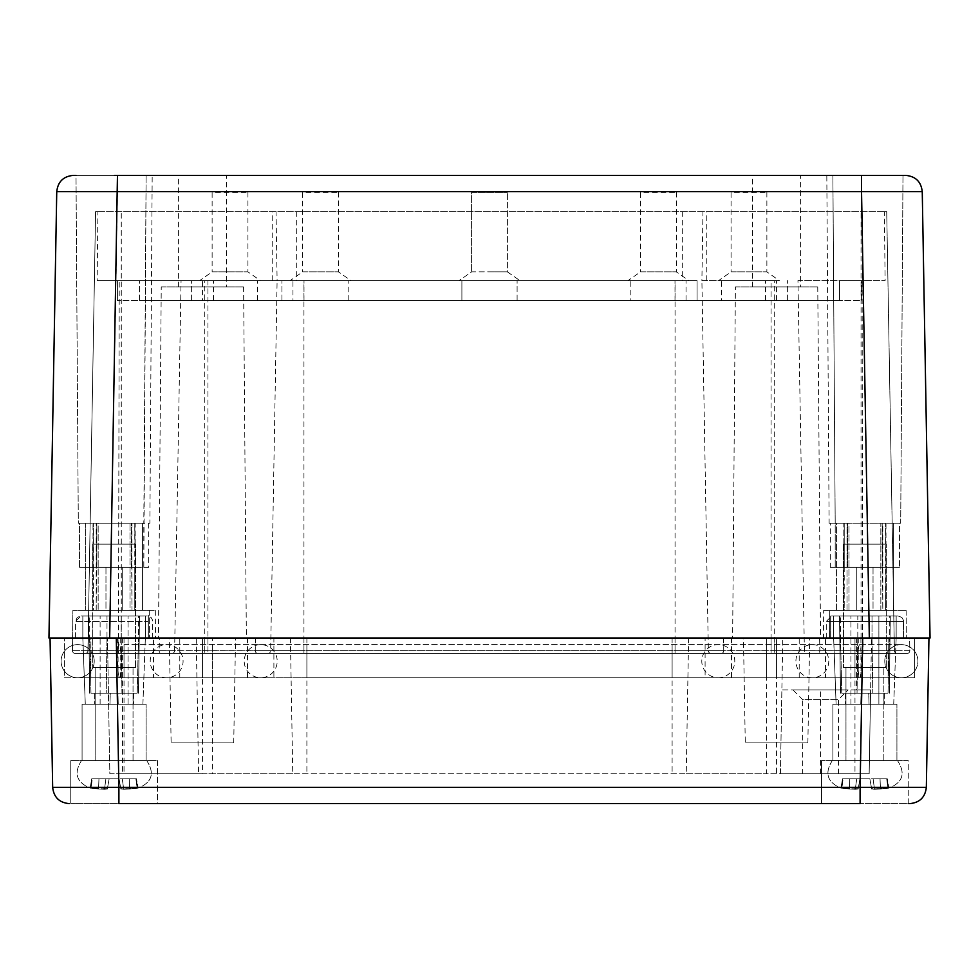 <?xml version="1.0" encoding="UTF-8"?>
<svg xmlns="http://www.w3.org/2000/svg" width="979" height="979" viewBox="0 0 979 979"><rect width="100%" height="100%" fill="white"/><g stroke="black" fill="none" stroke-linecap="round" stroke-linejoin="round"><path stroke-width="0.73" stroke-dasharray="4.89 3.67" d="M152.186 175.376L76.007 175.376L152.186 175.376L149.885 523.178L135.188 523.178L135.188 567.343L79.532 567.343L79.532 523.178L78.308 523.178L92.993 523.178L92.993 567.343L148.661 567.343L148.661 523.178L149.885 523.178M832.884 175.376L902.993 175.376L832.884 175.376L835.197 523.178L832.884 175.376M56.745 191.651L117.456 191.651L117.456 175.376L146.116 175.376L76.007 175.376L78.308 523.178L92.993 523.178L92.993 567.343L143.803 567.343L146.116 175.376L143.803 523.178L134.784 523.178L135.188 567.343L79.532 567.343L79.532 523.178L78.308 523.178L76.007 175.376M902.993 175.376L826.814 175.376L829.115 523.178L843.812 523.178L843.812 567.343L899.468 567.343L899.468 523.178L900.692 523.178L886.007 523.178L886.007 567.343L835.197 567.343L835.197 523.178L843.812 523.178L843.812 567.343L899.468 567.343L899.468 523.178L900.692 523.178L902.993 175.376L900.692 523.178L880.843 523.178L899.468 523.178L882.189 523.178L882.801 610.406L880.843 610.406L880.843 523.178L882.801 523.178L882.801 610.406L880.843 610.406L880.843 523.178L893.399 523.178L893.399 610.406L885.591 610.406L885.591 567.343L835.197 567.343L835.197 523.178L847.618 523.178L847.618 567.343L847.618 523.178L829.115 523.178M800.589 175.376L752.557 175.376L800.589 175.376L800.589 286.896L752.557 286.896L800.589 286.896M226.443 175.376L178.411 175.376L226.443 175.376L226.443 286.896L178.411 286.896L226.443 286.896M117.456 175.376L905.697 175.376C915.622 176.318 921.141 181.739 922.255 191.651C921.141 181.739 915.622 176.318 905.697 175.376M73.303 175.376L114.47 175.376M861.544 175.376L861.544 191.651L922.255 191.651L930.05 638.002L48.95 638.002M134.784 523.178L79.532 523.178L96.811 523.178L96.199 610.406L98.157 610.406L98.157 523.178L96.199 523.178L96.199 610.406L98.157 610.406L98.157 523.178L85.601 523.178L85.601 610.406L93.409 610.406L93.409 567.343L131.382 567.343L131.382 523.178L143.803 523.178L143.803 567.343L131.382 567.343L131.382 523.178L131.994 610.406L130.036 610.406L130.036 523.178L131.994 523.178L131.994 610.406L130.036 610.406L130.036 523.178L142.591 523.178L142.591 610.406L134.784 610.406L134.784 567.343L96.811 567.343L96.811 523.178L96.811 567.343L79.532 567.343L135.188 567.343L134.784 523.178L142.591 523.178L142.591 610.406L134.784 610.406L134.784 523.178M148.661 567.343L105.965 567.343L105.965 610.406L85.601 610.406L98.157 610.406L85.601 610.406L85.601 523.178L143.803 523.178M844.216 523.178L899.468 523.178L836.409 523.178L848.964 523.178L847.006 523.178L847.006 610.406L848.964 610.406L848.964 523.178L847.006 523.178L847.006 610.406L848.964 610.406L848.964 523.178L836.409 523.178L836.409 610.406L844.216 610.406L844.216 523.178L836.409 523.178L836.409 610.406L844.216 610.406L843.812 567.343L882.189 567.343L882.189 523.178L882.189 567.343L899.468 567.343L844.216 567.343L844.216 523.178M830.339 567.343L873.035 567.343L873.035 610.406L893.399 610.406L880.843 610.406L893.399 610.406L893.399 523.178L885.591 523.178L886.007 567.343L830.339 567.343L830.339 523.178L886.007 523.178L835.197 523.178M735.388 286.896L817.759 286.896L735.388 286.896L732.635 638.002L820.524 638.002L732.635 638.002M161.241 286.896L243.612 286.896L161.241 286.896L158.476 638.002L246.365 638.002L158.476 638.002M92.993 567.343L93.409 523.178L93.409 567.343L105.965 567.343L105.965 610.406L131.994 610.406L93.409 610.406L92.993 567.343M886.007 567.343L885.591 523.178L885.591 567.343L873.035 567.343L873.035 610.406L847.006 610.406L885.591 610.406L886.007 567.343M863.037 638.002L72.691 638.002L863.037 638.002L863.05 650.656L909.846 650.656L909.626 638.002L72.691 638.002L155.502 638.002L72.691 638.002L72.47 650.656A2.766 2.766 0 0 0 75.224 653.458L907.08 653.458A2.766 2.766 0 0 0 909.846 650.656A2.766 2.766 0 0 1 907.08 653.458L75.224 653.458A2.766 2.766 0 0 1 72.47 650.656L204.758 650.656L204.758 638.002M122.228 567.343L122.228 610.406L96.199 610.406L134.784 610.406L122.228 610.406L122.228 567.343M856.772 567.343L856.772 610.406L882.801 610.406L844.216 610.406L856.772 610.406L856.772 567.343M860.933 638.002L860.933 677.749L914.594 677.749L914.594 638.002L914.594 677.749L854.973 677.749L854.973 638.002L776.58 638.002L909.626 638.002L909.846 650.656L774.242 650.656L774.242 638.002M731.484 638.002L731.484 677.749L179.793 677.749L179.793 638.002L212.651 638.002L72.691 638.002L72.874 610.406L155.318 610.406L72.874 610.406L149.249 610.406L72.874 610.406L72.47 650.656A2.766 2.766 0 0 0 75.224 653.458M823.682 610.406L906.126 610.406L823.682 610.406L823.498 638.002M829.751 610.406L906.126 610.406L829.751 610.406L829.568 638.002L829.751 610.406M149.249 610.406L149.432 638.002L149.249 610.406M130.036 610.406L142.591 610.406L130.036 610.406M848.964 610.406L836.409 610.406L848.964 610.406M862.94 653.458L863.05 650.656L819.851 650.656A2.766 2.766 90 0 1 817.098 653.458M117.553 638.002L117.541 650.656L159.149 650.656A2.766 2.766 -90 0 0 161.902 653.458M807.161 653.458L85.161 653.458L807.161 653.458A2.766 2.766 90 0 1 804.395 650.754L894.39 650.754A2.766 2.766 0 0 0 897.143 653.458A2.766 2.766 0 0 1 894.39 650.754L886.717 211.586L884.367 211.586L885.126 280.594L862.144 280.594L862.523 653.458M884.367 211.586L95.587 211.586L87.926 650.754A2.766 2.766 0 0 1 85.161 653.458A2.766 2.766 0 0 0 87.926 650.754L804.395 650.754L797.946 280.594L862.144 280.594M171.839 653.458A2.766 2.766 -90 0 0 174.605 650.754L87.926 650.754L95.587 211.586L97.912 211.586L97.154 280.594L119.218 280.594L118.508 653.458M797.946 280.594L885.126 280.594M255.458 638.002L255.238 650.656L204.758 650.656L204.758 653.458L204.758 280.594L277.106 280.594L270.657 650.754A2.766 2.753 90 0 1 267.903 653.458M204.758 280.594L277.106 280.594L276.041 211.586M207.94 638.002L207.94 653.458L207.94 650.754L174.605 650.754L181.066 280.594L119.218 280.594M181.066 280.594L97.154 280.594M723.542 638.002L723.762 650.656L774.242 650.656L774.242 653.458L774.242 280.594L701.894 280.594L708.343 650.754L207.94 650.754L207.94 280.594M97.912 211.586L886.717 211.586L894.39 650.754L708.343 650.754A2.766 2.753 -90 0 0 711.097 653.458M774.242 280.594L701.894 280.594L702.959 211.586M718.61 280.594L779.333 280.594L718.61 280.594L731.068 271.868L766.875 271.868L731.068 271.868L731.068 192.263L766.875 192.263L731.068 192.263M459.139 280.594L519.861 280.594L459.139 280.594L519.861 280.594L459.139 280.594L471.597 271.868L507.403 271.868L471.597 271.868L459.139 280.594M290.2 280.594L350.935 280.594L290.2 280.594L302.67 271.868L338.465 271.868L302.67 271.868L302.67 192.263L338.465 192.263L302.67 192.263M628.065 280.594L688.8 280.594L628.065 280.594L640.535 271.868L676.33 271.868L640.535 271.868L640.535 192.263L676.33 192.263L640.535 192.263M199.667 280.594L260.39 280.594L199.667 280.594L212.125 271.868L247.932 271.868L212.125 271.868L212.125 192.263L247.932 192.263L212.125 192.263M489.5 271.868L507.403 271.868L489.5 271.868M471.597 192.263L507.403 192.263L471.597 192.263L471.597 271.868L471.597 192.263L507.403 192.263L471.597 192.263M908.243 803.624L908.243 760.561L821.565 760.561L908.243 760.561L821.565 760.561L908.243 760.561L908.243 803.624L821.565 803.624L909.785 803.624M157.435 803.624L70.757 803.624L157.435 803.624L70.757 803.624L157.435 803.624L157.435 760.561L70.757 760.561L157.435 760.561L70.757 760.561L157.435 760.561L157.435 803.624M69.215 803.624C59.291 802.682 53.772 797.261 52.658 787.349L118.9 787.349L118.9 803.624L860.1 803.624L862.707 638.002L928.949 638.002L116.293 638.002L862.707 638.002M928.949 638.002L926.342 787.349L118.9 787.349L116.293 638.002L50.051 638.002L116.293 638.002M896.923 760.561L832.884 760.561L896.923 760.561L832.884 760.561L896.923 760.561L896.923 704.256L832.884 704.256L896.923 704.256L896.923 760.561M146.116 760.561L82.077 760.561L146.116 760.561L82.077 760.561L146.116 760.561L146.116 704.256L82.077 704.256L146.116 704.256L146.116 760.561M52.658 787.349L50.051 638.002M142.897 704.256L82.077 704.256L142.897 704.256L85.283 704.256L142.897 704.256L85.283 704.256L142.897 704.256L145.357 638.002L142.897 704.256M893.717 704.256L832.884 704.256L893.717 704.256L836.103 704.256L893.717 704.256L836.103 704.256L893.717 704.256L896.164 638.002L893.717 704.256M179.793 677.749L90.912 677.749L90.912 638.002L306.892 638.002L273.9 638.002L273.9 677.749L825.481 677.749L825.481 638.002M830.681 638.002L903.556 638.002L830.681 638.002L830.681 621.445L830.681 638.002M148.319 638.002L75.444 638.002L148.319 638.002L148.319 621.445L148.319 638.002M169.306 638.002L235.547 638.002L169.306 638.002L171.129 742.902L233.724 742.902L171.129 742.902M743.453 638.002L809.694 638.002L743.453 638.002L745.276 742.902L807.871 742.902L745.276 742.902M826.264 638.002L826.264 621.445L903.556 621.445L826.264 621.445L831.783 615.926L898.024 615.926L831.783 615.926L830.681 616.036L830.681 621.445C830.681 613.331 830.681 613.331 830.681 621.445L903.556 621.445L830.681 621.445M247.516 638.002L247.516 677.749L888.088 677.749L153.519 677.749L153.519 638.002M247.516 677.749L273.9 677.749M118.067 638.002L151.99 638.002L105.695 638.002L118.067 638.002L118.067 677.749L64.406 677.749L64.406 638.002L64.406 677.749L202.42 677.749L202.42 638.002L273.9 638.002M75.444 638.002L75.444 621.445L148.319 621.445C148.319 613.331 148.319 613.331 148.319 621.445C148.319 613.331 148.319 613.331 148.319 621.445L75.444 621.445L77.206 617.406L80.976 615.926L75.444 621.445L75.444 638.002M731.484 677.749L776.58 677.749L776.58 638.002L705.1 638.002L705.1 677.749M883.964 693.218L861.092 693.218L860.761 704.256L861.092 693.218L884.343 693.218L884.343 704.256L883.964 693.218L883.89 704.256L883.964 693.218L889.336 693.218L857.029 693.218L861.092 693.218L857.029 693.218L857.812 638.002L833.643 638.002L836.103 704.256L833.643 638.002L840.52 638.002L841.781 693.218L872.791 693.218L872.008 638.002L896.164 638.002L889.287 638.002L888.026 693.218L857.029 693.218L857.812 638.002L833.643 638.002L840.52 638.002L841.781 693.218L872.791 693.218L872.008 638.002L896.164 638.002L889.287 638.002L888.026 693.218L883.964 693.218M878.885 704.256L878.885 616.036L896.164 616.036L833.643 616.036L878.885 616.036L878.885 704.256M845.856 693.218L868.716 693.218L869.058 704.256L868.716 693.218L872.791 693.218L845.477 693.218L845.477 704.256L845.856 693.218L845.917 704.256L845.856 693.218L841.781 693.218L845.856 693.218M850.935 704.256L850.935 616.036L850.935 704.256M133.144 693.218L110.284 693.218L109.942 704.256L110.284 693.218L133.523 693.218L133.523 704.256L133.144 693.218L133.083 704.256L133.144 693.218L138.528 693.218L106.209 693.218L110.284 693.218L106.209 693.218L106.992 638.002L82.836 638.002L85.283 704.256L82.836 638.002L89.713 638.002L90.974 693.218L121.971 693.218L121.188 638.002L145.357 638.002L138.48 638.002L137.219 693.218L106.209 693.218L106.992 638.002L82.836 638.002L89.713 638.002L90.974 693.218L121.971 693.218L121.188 638.002L145.357 638.002L138.48 638.002L137.219 693.218L133.144 693.218M128.065 704.256L128.065 616.036L147.217 615.926L80.976 615.926L145.357 616.036L82.836 616.036L128.065 616.036L128.065 704.256M95.036 693.218L117.908 693.218L118.239 704.256L117.908 693.218L121.971 693.218L94.657 693.218L94.657 704.256L95.036 693.218L95.11 704.256L95.036 693.218L90.974 693.218L95.036 693.218M100.115 704.256L100.115 616.036L100.115 704.256M179.793 638.002L90.912 638.002L90.912 677.749L202.42 677.749L202.42 638.002L766.349 638.002L766.349 677.749L766.349 644.635L766.349 677.749L306.892 677.749L306.892 644.635L306.892 677.749L260.708 677.749A16.557 16.496 -90 0 1 244.212 661.192A16.557 16.496 -90 0 1 260.708 644.635A16.557 16.496 -90 0 1 277.204 661.192A16.557 16.496 -90 0 1 260.708 677.749L202.42 677.749L202.42 644.635L202.42 677.749L124.027 677.749L124.027 644.635L124.027 677.749L77.659 677.749A16.557 16.557 0 0 1 61.09 661.192A16.557 16.557 0 0 1 77.659 644.635A16.557 16.557 0 0 1 94.217 661.192A16.557 16.557 0 0 1 77.659 677.749A16.557 16.557 0 0 0 94.217 661.192A16.557 16.557 0 0 0 77.659 644.635A16.557 16.557 0 0 0 61.09 661.192A16.557 16.557 0 0 0 77.659 677.749A16.557 16.557 0 0 1 61.09 661.192A16.557 16.557 0 0 1 77.659 644.635A16.557 16.557 0 0 1 94.217 661.192A16.557 16.557 0 0 1 77.659 677.749A16.557 16.557 0 0 0 94.217 661.192A16.557 16.557 0 0 0 77.659 644.635A16.557 16.557 0 0 0 61.09 661.192A16.557 16.557 0 0 0 77.659 677.749L119.389 677.749A16.557 1.652 -90 0 0 121.053 661.192A16.557 1.652 -90 0 0 119.389 644.635A16.557 1.652 -90 0 0 117.737 661.192A16.557 1.652 -90 0 0 119.389 677.749L166.663 677.749A16.557 16.423 -90 0 0 183.085 661.192A16.557 16.423 -90 0 0 166.663 644.635A16.557 16.423 -90 0 0 150.228 661.192A16.557 16.423 -90 0 0 166.663 677.749L212.651 677.749L212.651 644.635L212.651 677.749L672.108 677.749L672.108 644.635L672.108 677.749L718.292 677.749A16.557 16.496 -90 0 1 701.796 661.192A16.557 16.496 -90 0 1 718.292 644.635A16.557 16.496 -90 0 1 734.788 661.192A16.557 16.496 -90 0 1 718.292 677.749L776.58 677.749L776.58 638.002L705.1 638.002M799.207 677.749L799.207 638.002L888.088 638.002L888.088 677.749L888.088 638.002L854.973 638.002L854.973 677.749L776.58 677.749L776.58 644.635L776.58 677.749L854.973 677.749L854.973 644.635L854.973 677.749L901.341 677.749A16.557 16.557 0 0 0 917.91 661.192A16.557 16.557 0 0 0 901.341 644.635A16.557 16.557 0 0 0 884.783 661.192A16.557 16.557 0 0 0 901.341 677.749A16.557 16.557 0 0 1 884.783 661.192A16.557 16.557 0 0 1 901.341 644.635A16.557 16.557 0 0 1 917.91 661.192A16.557 16.557 0 0 1 901.341 677.749L859.611 677.749A16.557 1.652 -90 0 0 861.263 661.192A16.557 1.652 -90 0 0 859.611 644.635A16.557 1.652 -90 0 0 857.947 661.192A16.557 1.652 -90 0 0 859.611 677.749L812.337 677.749A16.557 16.423 -90 0 0 828.772 661.192A16.557 16.423 -90 0 0 812.337 644.635A16.557 16.423 -90 0 0 795.915 661.192A16.557 16.423 -90 0 0 812.337 677.749L766.349 677.749L766.349 638.002L766.349 773.814L780.41 773.814L781.878 689.901L870.625 689.901L869.156 773.814L776.58 773.814L776.58 638.002M118.067 677.749L153.519 677.749M860.933 677.749L825.481 677.749M896.164 616.036L896.164 638.002L896.164 616.036M881.443 615.926L893.607 615.926L881.443 615.926M848.365 615.926L836.201 615.926L848.365 615.926M833.643 616.036L833.643 638.002L833.643 616.036M145.357 616.036L145.357 638.002L145.357 616.036M130.635 615.926L142.799 615.926L130.635 615.926M97.557 615.926L85.393 615.926L97.557 615.926M82.836 616.036L82.836 638.002L82.836 616.036M878.028 615.926L834.487 615.926L840.52 615.926L840.52 638.002L839.517 638.002L872.008 638.002L872.008 615.926L839.517 615.926L840.52 615.926L840.52 638.002L872.008 638.002L872.008 615.926L878.028 615.926M889.287 615.926L895.32 615.926L889.287 615.926L889.287 638.002L890.303 638.002L857.812 638.002L857.812 615.926L890.303 615.926L889.287 615.926L889.287 638.002L890.303 638.002L857.812 638.002L857.812 615.926L889.287 615.926M851.779 615.926L857.812 615.926L851.779 615.926M799.207 638.002L766.349 638.002M212.651 638.002L672.108 638.002L212.651 638.002L212.651 773.814L198.578 773.814L196.228 638.002M127.221 615.926L83.68 615.926L89.713 615.926L89.713 638.002L88.697 638.002L121.188 638.002L121.188 615.926L88.697 615.926L89.713 615.926L89.713 638.002L121.188 638.002L121.188 615.926L127.221 615.926M138.48 615.926L144.513 615.926L138.48 615.926L138.48 638.002L139.483 638.002L106.992 638.002L106.992 615.926L139.483 615.926L138.48 615.926L138.48 638.002L139.483 638.002L106.992 638.002L106.992 615.926L138.48 615.926M100.972 615.926L106.992 615.926L100.972 615.926M856.625 638.002L856.539 689.901L870.625 689.901L871.53 638.002L869.156 773.814L780.41 773.814L782.772 638.002M856.539 689.901L781.878 689.901M290.396 638.002L292.758 773.814L766.349 773.814M292.758 773.814L202.42 773.814L202.42 638.002M122.375 638.002L122.608 773.814L109.844 773.814L107.47 638.002L109.844 773.814L202.42 773.814M122.608 773.814L198.578 773.814M688.604 638.002L686.242 773.814L212.651 773.814M686.242 773.814L776.58 773.814M792.917 689.901L848.12 689.901L792.917 689.901L802.621 699.606L838.416 699.606L802.621 699.606L802.621 773.814L838.416 773.814L802.621 773.814M721.364 280.594L776.58 280.594L721.364 280.594L721.364 300.467L776.58 300.467L721.364 300.467M461.892 280.594L517.108 280.594L461.892 280.594L517.108 280.594L461.892 280.594L461.892 300.467L517.108 300.467L461.892 300.467L517.108 300.467L461.892 300.467L461.892 280.594M202.42 280.594L257.636 280.594L202.42 280.594L202.42 300.467L257.636 300.467L202.42 300.467M630.831 280.594L686.034 280.594L630.831 280.594L630.831 300.467L686.034 300.467L630.831 300.467M292.966 280.594L348.169 280.594L292.966 280.594L292.966 300.467L348.169 300.467L292.966 300.467M697.072 280.594L139.483 280.594L697.072 280.594L697.072 300.467L697.072 280.594M117.407 280.594L139.483 280.594L117.407 280.594L117.407 300.467L117.407 280.594M674.996 300.467L139.483 300.467L861.593 300.467L861.593 280.594L839.517 280.594L861.593 280.594L861.593 300.467L839.517 300.467L839.517 280.594L839.517 300.467L674.996 300.467L674.996 280.594M213.471 300.467L213.471 280.594M191.382 300.467L191.382 280.594L191.382 300.467M139.483 300.467L139.483 280.594L139.483 300.467L117.407 300.467L139.483 300.467M281.928 300.467L281.928 280.594L281.928 300.467M304.004 300.467L304.004 280.594M765.529 300.467L765.529 280.594M787.618 300.467L787.618 280.594L787.618 300.467M843.482 544.153L886.325 544.153L843.482 544.153L886.325 544.153L843.482 544.153L843.482 667.482L886.325 667.482L843.482 667.482L843.482 544.153M845.966 667.482L883.841 667.482L845.966 667.482L883.841 667.482L845.966 667.482L845.966 760.561L883.841 760.561L845.966 760.561L845.966 667.482M832.334 760.561L897.474 760.561L832.334 760.561C824.355 773.055 827.218 782.233 840.912 788.119L842.185 788.168L840.912 788.119C827.218 782.233 824.355 773.055 832.334 760.561L897.474 760.561L832.334 760.561M871.518 788.168L869.866 778.782L859.954 778.782L869.866 778.782L871.653 788.976L869.866 778.782L873.109 778.782L874.492 789.282L880.439 788.976L871.653 788.976L869.866 778.782L871.653 788.976L871.518 788.168L871.653 788.976L874.492 789.282L880.439 788.976L880.035 778.782L886.693 778.782L887.965 788.119L888.895 788.119L880.439 788.976L887.965 788.119L887.255 778.782L880.035 778.782L880.439 788.976L874.492 789.282L873.109 778.782L880.035 778.782L859.954 778.782L858.302 788.168L859.954 778.782L856.711 778.782L855.316 789.282L858.155 788.976L858.302 788.168L858.155 788.976L855.316 789.282L849.38 788.976L858.155 788.976L859.954 778.782L858.155 788.976L859.954 778.782L869.866 778.782L871.518 788.168L887.635 788.168L880.439 788.976L880.035 778.782L886.693 778.782L887.965 788.119L887.255 778.782L880.035 778.782L880.439 788.976L887.635 788.168L871.518 788.168M842.185 788.168L849.38 788.976L849.772 778.782L843.115 778.782L841.842 788.119L842.564 778.782L849.772 778.782L849.38 788.976L842.185 788.168L855.316 789.282L849.38 788.976L849.772 778.782L856.711 778.782L843.115 778.782L841.842 788.119L842.564 778.782L849.772 778.782L849.38 788.976L842.185 788.168L858.302 788.168L858.155 788.976L855.316 789.282L856.711 778.782L859.954 778.782L858.302 788.168L842.185 788.168M92.675 544.153L135.518 544.153L92.675 544.153L135.518 544.153L92.675 544.153L92.675 667.482L135.518 667.482L92.675 667.482L92.675 544.153M95.159 667.482L133.034 667.482L95.159 667.482L133.034 667.482L95.159 667.482L95.159 760.561L133.034 760.561L95.159 760.561L95.159 667.482M81.526 760.561L146.666 760.561L81.526 760.561C73.547 773.055 76.399 782.233 90.105 788.119L91.365 788.168L90.105 788.119C76.399 782.233 73.547 773.055 81.526 760.561L146.666 760.561L81.526 760.561M120.698 788.168L119.046 778.782L109.134 778.782L119.046 778.782L120.845 788.976L119.046 778.782L122.289 778.782L123.684 789.282L129.62 788.976L120.845 788.976L119.046 778.782L120.845 788.976L120.698 788.168L120.845 788.976L123.684 789.282L129.62 788.976L129.228 778.782L135.885 778.782L137.158 788.119L138.088 788.119L129.62 788.976L137.158 788.119L136.436 778.782L129.228 778.782L129.62 788.976L123.684 789.282L122.289 778.782L129.228 778.782L109.134 778.782L107.482 788.168L109.134 778.782L105.891 778.782L104.508 789.282L107.347 788.976L107.482 788.168L107.347 788.976L104.508 789.282L98.561 788.976L107.347 788.976L109.134 778.782L107.347 788.976L109.134 778.782L119.046 778.782L120.698 788.168L136.815 788.168L129.62 788.976L129.228 778.782L135.885 778.782L137.158 788.119L136.436 778.782L129.228 778.782L129.62 788.976L136.815 788.168L120.698 788.168M91.365 788.168L98.561 788.976L98.965 778.782L92.307 778.782L91.035 788.119L91.745 778.782L98.965 778.782L98.561 788.976L91.365 788.168L104.508 789.282L98.561 788.976L98.965 778.782L105.891 778.782L92.307 778.782L91.035 788.119L91.745 778.782L98.965 778.782L98.561 788.976L91.365 788.168L107.482 788.168L107.347 788.976L104.508 789.282L105.891 778.782L109.134 778.782L107.482 788.168L91.365 788.168M92.675 667.482L135.518 667.482L92.675 667.482M95.159 760.561L133.034 760.561L95.159 760.561M107.347 788.976L109.134 778.782L105.891 778.782L104.508 789.282L105.891 778.782L98.965 778.782L109.134 778.782L107.347 788.976M122.289 778.782L123.684 789.282L122.289 778.782L129.228 778.782L122.289 778.782M119.046 778.782L120.845 788.976L119.046 778.782M843.482 667.482L886.325 667.482L843.482 667.482M845.966 760.561L883.841 760.561L845.966 760.561M858.155 788.976L859.954 778.782L856.711 778.782L855.316 789.282L856.711 778.782L849.772 778.782L859.954 778.782L858.155 788.976M873.109 778.782L874.492 789.282L873.109 778.782L880.035 778.782L873.109 778.782M869.866 778.782L871.653 788.976L869.866 778.782M135.188 523.178L79.532 523.178L135.188 523.178M869.328 638.002L861.544 191.651L117.456 191.651L109.672 638.002M771.06 638.002L771.06 650.656L819.851 650.656L819.631 638.002M303.943 638.002L303.943 650.656L771.06 650.656L771.06 653.458L771.06 280.594M257.991 653.458A2.766 2.753 90 0 1 255.238 650.656L303.943 650.656L303.943 653.458L303.943 280.594M121.274 638.002L121.274 211.586M117.749 653.458L117.541 650.656L72.47 650.656M675.057 638.002L675.057 650.656L159.149 650.656L159.369 638.002M721.009 653.458A2.766 2.753 -90 0 0 723.762 650.656L675.057 650.656L675.057 653.458L675.057 280.594M861.043 638.002L861.043 211.586M907.08 653.458A2.766 2.766 0 0 0 909.846 650.656A2.766 2.766 0 0 1 907.08 653.458M85.161 653.458A2.766 2.766 0 0 0 87.926 650.754M272.211 280.594L272.211 211.586M706.789 280.594L706.789 211.586M296.71 211.586L296.71 280.594M682.29 211.586L682.29 280.594M306.892 638.002L306.892 773.814M124.027 638.002L124.027 773.814M672.108 638.002L672.108 773.814M858.277 638.002L858.277 677.749M120.723 638.002L120.723 677.749M854.973 638.002L854.973 773.814M820.524 773.814L820.524 689.901M752.557 286.896L752.557 175.376M178.411 286.896L178.411 175.376M817.759 286.896L820.524 638.002M243.612 286.896L246.365 638.002M906.126 610.406L906.309 638.002L906.126 610.406M155.318 610.406L155.502 638.002M766.875 192.263L766.875 271.868L779.333 280.594M507.403 271.868L519.861 280.594L507.403 271.868L507.403 192.263L507.403 271.868M338.465 192.263L338.465 271.868L350.935 280.594M676.33 192.263L676.33 271.868L688.8 280.594M247.932 192.263L247.932 271.868L260.39 280.594M821.565 760.561L821.565 803.624L821.565 760.561M70.757 760.561L70.757 803.624L70.757 760.561M832.884 704.256L832.884 760.561L832.884 704.256M82.077 704.256L82.077 760.561L82.077 704.256M903.556 638.002L903.397 620.148L901.928 617.541L898.024 615.926L901.794 617.406L903.384 620.086L903.556 638.002M152.736 638.002L152.589 620.148L151.121 617.541L148.319 616.036M233.724 742.902L235.547 638.002M807.871 742.902L809.694 638.002M889.336 693.218L890.303 615.926L889.336 693.218M840.471 693.218L839.517 615.926L840.471 693.218M138.528 693.218L139.483 615.926L138.528 693.218M89.664 693.218L88.697 615.926L89.664 693.218M838.416 773.814L838.416 699.606L848.12 689.901M776.58 300.467L776.58 280.594M517.108 300.467L517.108 280.594L517.108 300.467M257.636 300.467L257.636 280.594M686.034 300.467L686.034 280.594M348.169 300.467L348.169 280.594M124.027 644.635L901.341 644.635L124.027 644.635M886.325 667.482L886.325 544.153L886.325 667.482M883.841 760.561L883.841 667.482L883.841 760.561M897.474 760.561C905.783 773.226 902.919 782.405 888.895 788.119L887.255 778.782L888.895 788.119C902.919 782.405 905.783 773.226 897.474 760.561M842.564 778.782L840.912 788.119L842.564 778.782M135.518 667.482L135.518 544.153L135.518 667.482M133.034 760.561L133.034 667.482L133.034 760.561M146.666 760.561C154.976 773.226 152.112 782.405 138.088 788.119L136.436 778.782L138.088 788.119C152.112 782.405 154.976 773.226 146.666 760.561M91.745 778.782L90.105 788.119L91.745 778.782"/><path stroke-width="1.47" d="M76.007 175.376L73.303 175.376C63.378 176.318 57.859 181.739 56.745 191.651C57.859 181.739 63.378 176.318 73.303 175.376C63.378 176.318 57.859 181.739 56.745 191.651L861.544 191.651L861.544 175.376L117.456 175.376L109.672 638.002L930.05 638.002L922.255 191.651L861.544 191.651L869.328 638.002M826.814 175.376L902.993 175.376M922.255 191.651C921.141 181.739 915.622 176.318 905.697 175.376L861.544 175.376M114.47 175.376L117.456 175.376M48.95 638.002L56.745 191.651L48.95 638.002L109.672 638.002M906.309 638.002L914.594 638.002L906.309 638.002M50.051 638.002L52.658 787.349C53.772 797.261 59.291 802.682 69.215 803.624C59.291 802.682 53.772 797.261 52.658 787.349L118.9 787.349L118.9 803.624L860.1 803.624L860.1 787.349L926.342 787.349C925.228 797.261 919.709 802.682 909.785 803.624C919.709 802.682 925.228 797.261 926.342 787.349C925.228 797.261 919.709 802.682 909.785 803.624L908.243 803.624M928.949 638.002L926.342 787.349C925.228 797.261 919.709 802.682 909.785 803.624M64.406 638.002L72.691 638.002L64.406 638.002M862.707 638.002L860.1 787.349L118.9 787.349L116.293 638.002"/></g></svg>
